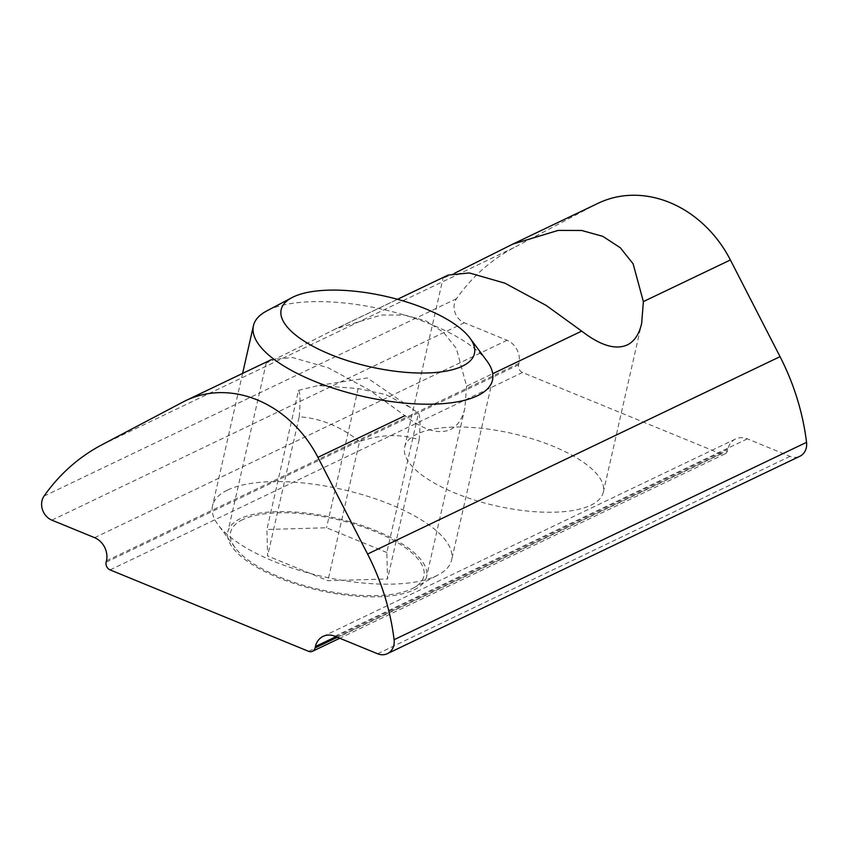 <?xml version="1.0" encoding="UTF-8"?>
<svg xmlns="http://www.w3.org/2000/svg" width="849" height="849" viewBox="0 0 849 849"><rect width="100%" height="100%" fill="white"/><g stroke="black" fill="none" stroke-linecap="round" stroke-linejoin="round"><path stroke-width="0.64" stroke-dasharray="4.25 3.18" d="M590.798 505.24A101.848 37.08 12.8 0 0 603.321 492.197A101.848 37.08 12.8 0 0 512.212 433.468A101.848 37.08 12.8 0 0 404.676 447.073A101.848 37.08 12.8 0 0 474.729 500.135A101.848 37.08 12.8 0 0 590.798 505.24M448.113 275.065L443.029 278.26L454.937 273.049M466.6 386.199L464.891 408.04C462.365 418.897 457.558 426.06 450.448 429.541C438.763 434.72 423.587 430.114 404.941 415.702L369.379 390.009L328.149 367.776L292.523 357.535L271.34 359.658L266.257 362.852C267.976 362.841 289.774 352.186 331.651 330.866L335.971 328.733L381.424 314.99L404.899 315.075L426.039 320.933L443.549 332.362L456.338 348.387L466.6 386.199L492.717 373.698M414.036 589.843A101.848 37.08 12.8 0 0 426.548 576.789A101.848 37.08 12.8 0 0 335.44 518.07A101.848 37.08 12.8 0 0 227.903 531.665A101.848 37.08 12.8 0 0 297.967 584.728A101.848 37.08 12.8 0 0 414.036 589.843M598.269 203.208A111.93 94.717 -115.6 0 0 595.467 204.62L514.091 247.558A220.655 186.716 -115.6 0 0 456.486 298.721A15.356 12.99 -115.6 0 0 464.339 322.769L507.044 340.279A18.391 15.558 64.4 0 1 518.919 363.414L518.601 364.805A6.134 5.19 -115.6 0 0 522.559 372.509L721.066 453.939A6.134 5.19 -115.6 0 0 724.982 453.907A6.134 5.19 -115.6 0 0 727.561 450.522L727.869 449.132A18.391 15.558 64.4 0 1 735.605 438.965A18.391 15.558 64.4 0 1 747.343 438.859L790.048 456.369A15.356 12.99 -115.6 0 0 799.843 456.274M486.859 360.889A122.585 44.636 12.8 0 0 384.608 309.789A122.585 44.636 12.8 0 0 268.486 310.044A122.585 44.636 12.8 0 0 266.809 310.893M227.596 490.032A122.585 44.636 -167.2 0 1 367.299 496.177A122.585 44.636 -167.2 0 1 451.615 560.043A122.585 44.636 -167.2 0 1 438.233 574.9A122.585 44.636 -167.2 0 1 322.185 576.407A122.585 44.636 -167.2 0 1 218.182 524.905A122.585 44.636 -167.2 0 1 212.537 505.728A122.585 44.636 -167.2 0 1 227.596 490.032M242.782 519.588A99.089 36.072 12.8 0 0 235.173 547.775A99.089 36.072 12.8 0 0 319.235 589.408A99.089 36.072 12.8 0 0 413.038 588.187A99.089 36.072 12.8 0 0 373.613 530.933A99.089 36.072 12.8 0 0 242.782 519.588M386.847 552.497L326.525 527.76L266.904 529.489L267.605 555.957L327.926 580.695L387.547 578.976L386.847 552.497L418.461 413.336C420.223 415.458 420.457 424.288 419.162 439.803C400.813 433.68 380.936 434.264 359.541 441.533L327.926 580.695M419.162 439.803L387.547 578.976M359.541 441.533C340.958 426.591 320.848 418.334 299.219 416.785L267.605 555.957M299.219 416.785C300.514 401.269 300.281 392.44 298.53 390.317L266.904 529.489M298.53 390.317L318.258 385.531L358.151 388.587L385.902 394.615L410.661 407.647L418.461 413.336M358.151 388.587L326.525 527.76M331.651 330.866L446.829 275.745M183.013 402.002L270.056 360.347M337.35 637.259L727.561 450.522M335.96 636.686L727.869 449.132M308.612 651.332L721.066 453.939M110.105 569.902L522.559 372.509M106.146 562.187L518.601 364.805M106.465 560.796L518.919 363.414M94.589 537.672L507.044 340.279M51.885 520.15L464.339 322.769M44.031 496.113L456.486 298.721M101.625 444.94L514.091 247.558M508.413 246.274L595.467 204.62M377.582 653.762L790.048 456.369M747.343 438.859L334.877 636.241M603.321 492.197L641.653 323.448M404.676 447.073L443.029 278.26M397.459 299.304L335.971 328.733M266.257 362.852L227.903 531.665M464.891 408.04L426.548 576.789M724.982 453.907L339.77 638.246M735.605 438.965L323.151 636.357M242.602 373.411L212.537 505.728M492.505 380.065L451.615 560.043M413.038 588.187L438.233 574.9M235.173 547.775L218.182 524.905M410.661 407.647L367.277 377.954L318.258 385.531"/><path stroke-width="1.27" d="M454.937 273.049L512.743 244.13L558.196 230.397L581.661 230.472L602.801 236.34L620.322 247.77L633.11 263.795L643.372 301.597L641.653 323.448C639.138 334.304 634.33 341.468 627.22 344.949C615.525 350.128 600.36 345.511 581.703 331.11L546.14 305.407L504.922 283.184L469.295 272.943L448.113 275.065L397.459 299.304M317.919 457.346L367.585 554.047A220.655 186.716 64.4 0 1 394.095 639.711A15.356 12.99 64.4 0 1 387.377 653.666A15.356 12.99 64.4 0 1 377.582 653.762L334.877 636.241A18.391 15.558 -115.6 0 0 323.151 636.357A18.391 15.558 -115.6 0 0 315.414 646.514L315.096 647.904A6.134 5.19 64.4 0 1 312.517 651.289A6.134 5.19 64.4 0 1 308.612 651.332L110.105 569.902A6.134 5.19 64.4 0 1 106.146 562.187L106.465 560.796A18.391 15.558 -115.6 0 0 94.589 537.672L51.885 520.15A15.356 12.99 64.4 0 1 44.031 496.113A220.655 186.716 64.4 0 1 101.625 444.94L183.013 402.002A111.93 94.717 64.4 0 1 185.814 400.59A111.93 94.717 64.4 0 1 317.919 457.346L404.941 415.702M387.377 653.666L799.843 456.274A15.356 12.99 -115.6 0 0 806.55 442.329A220.655 186.716 -115.6 0 0 780.04 356.654L730.384 259.964A111.93 94.717 -115.6 0 0 598.269 203.208L512.743 244.13M293.372 296.917A99.089 36.072 -167.2 0 1 387.229 296.704A99.089 36.072 -167.2 0 1 469.879 338.019A99.089 36.072 -167.2 0 1 369.824 366.747A99.089 36.072 -167.2 0 1 292.003 297.606A99.089 36.072 -167.2 0 1 293.372 296.917M292.003 297.606L266.809 310.893A122.585 44.636 12.8 0 0 253.427 325.751A122.585 44.636 12.8 0 0 363.075 396.43A122.585 44.636 12.8 0 0 492.505 380.065A122.585 44.636 12.8 0 0 486.859 360.889L469.879 338.019M492.717 373.698L581.703 331.11M367.585 554.047L780.04 356.654M643.372 301.597L730.384 259.964M315.096 647.904L337.35 637.259M315.414 646.514L335.96 636.686M394.095 639.711L806.55 442.329M271.34 359.658L185.814 400.59M339.77 638.246L312.517 651.289M253.427 325.751L242.602 373.411"/></g></svg>

